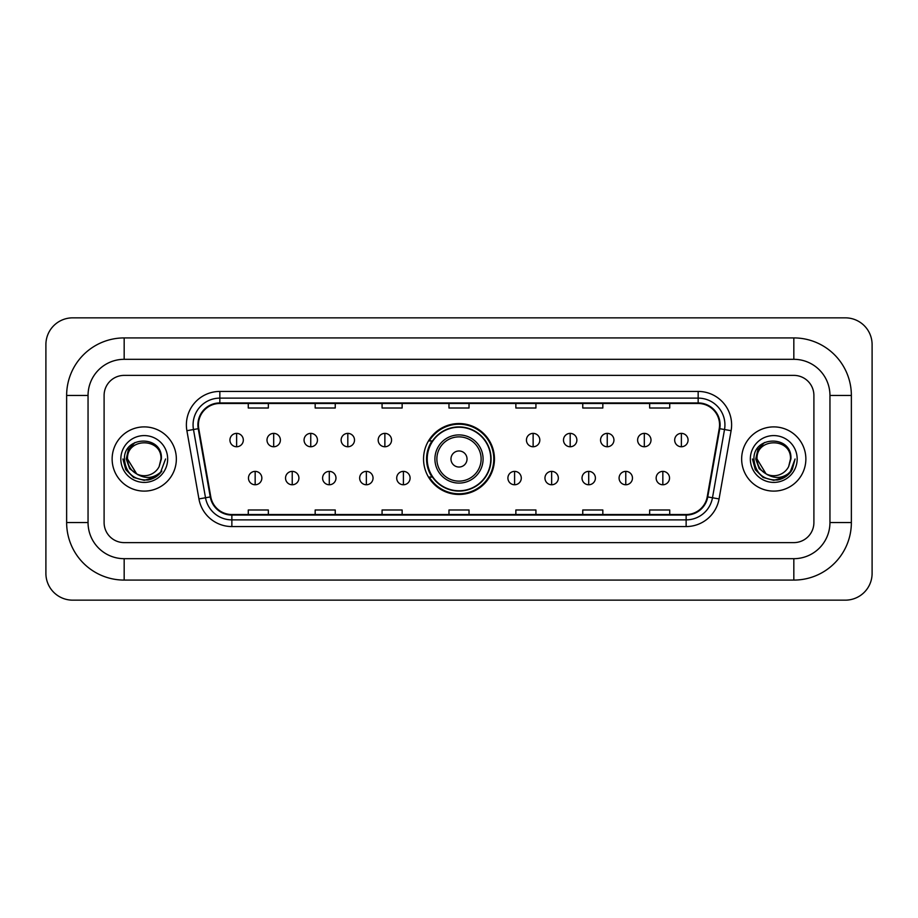<?xml version="1.0" encoding="UTF-8"?>
<svg xmlns="http://www.w3.org/2000/svg" width="918" height="918" viewBox="0 0 918 918"><rect width="100%" height="100%" fill="white"/><g stroke="black" fill="none" stroke-linecap="round" stroke-linejoin="round"><path stroke-width="1.38" d="M423.542 459A35.458 35.458 0 0 0 459 494.458A35.458 35.458 0 0 0 494.458 459A35.458 35.458 0 0 0 459 423.542A35.458 35.458 0 0 0 423.542 459M432.045 477.062A32.451 32.451 0 0 1 432.045 440.938M112.134 459A32.107 32.107 0 0 0 144.241 491.107A32.107 32.107 0 0 0 176.348 459A32.107 32.107 0 0 0 144.241 426.893A32.107 32.107 0 0 0 112.134 459A32.107 32.107 0 0 0 144.241 491.107A32.107 32.107 0 0 0 176.348 459A32.107 32.107 0 0 0 144.241 426.893A32.107 32.107 0 0 0 112.134 459M741.652 459A32.107 32.107 0 0 0 773.759 491.107A32.107 32.107 0 0 0 805.866 459A32.107 32.107 0 0 0 773.759 426.893A32.107 32.107 0 0 0 741.652 459A32.107 32.107 0 0 0 773.759 491.107A32.107 32.107 0 0 0 805.866 459A32.107 32.107 0 0 0 773.759 426.893A32.107 32.107 0 0 0 741.652 459M198.426 424.885A21.412 21.412 0 0 1 219.838 403.472L698.162 403.472A21.412 21.412 0 0 1 719.242 428.603L707.216 496.833A21.412 21.412 0 0 1 686.136 514.528L231.864 514.528A21.412 21.412 0 0 1 210.784 496.833L198.758 428.603A21.412 21.412 0 0 1 198.426 424.885M197.898 424.885A21.94 21.94 0 0 0 198.231 428.695L210.256 496.925A21.94 21.94 0 0 0 231.864 515.067L686.136 515.067A21.94 21.94 0 0 0 707.744 496.925L719.769 428.695A21.94 21.94 0 0 0 698.162 402.933L219.838 402.933A21.94 21.94 0 0 0 197.898 424.885M186.893 430.691A33.45 33.45 0 0 1 219.838 391.435L698.162 391.435A33.45 33.45 0 0 1 731.107 430.691L719.069 498.922A33.45 33.45 0 0 1 686.136 526.565L231.864 526.565A33.45 33.45 0 0 1 198.931 498.922L186.893 430.691L193.48 429.532A26.76 26.76 0 0 1 219.838 398.125L698.162 398.125A26.76 26.76 0 0 1 724.52 429.532L712.483 497.763A26.76 26.76 0 0 1 686.136 519.875L231.864 519.875A26.76 26.76 0 0 1 205.517 497.763L193.48 429.532A26.76 26.76 0 0 1 193.078 424.885M813.899 395.451A20.07 20.07 0 0 0 793.829 375.382L124.171 375.382A20.07 20.07 0 0 0 104.101 395.451L104.101 522.549A20.07 20.07 0 0 0 124.171 542.618L793.829 542.618A20.07 20.07 0 0 0 813.899 522.549L813.899 395.451A20.07 20.07 0 0 0 793.829 375.382L124.171 375.382A20.07 20.07 0 0 0 104.101 395.451L104.101 522.549A20.07 20.07 0 0 0 124.171 542.618L793.829 542.618A20.07 20.07 0 0 0 813.899 522.549L813.899 395.451M707.744 496.925L712.483 497.763L724.52 429.532L731.107 430.691M448.971 403.472L448.971 408.005L469.029 408.005L469.029 403.472M382.072 403.472L382.072 408.005L402.141 408.005L402.141 403.472M315.172 403.472L315.172 408.005L335.242 408.005L335.242 403.472M248.273 403.472L248.273 408.005L268.343 408.005L268.343 403.472M515.859 403.472L515.859 408.005L535.928 408.005L535.928 403.472M582.758 403.472L582.758 408.005L602.828 408.005L602.828 403.472M649.657 403.472L649.657 408.005L669.727 408.005L669.727 403.472M469.029 514.528L469.029 509.995L448.971 509.995L448.971 514.528M402.141 514.528L402.141 509.995L382.072 509.995L382.072 514.528M335.242 514.528L335.242 509.995L315.172 509.995L315.172 514.528M268.343 514.528L268.343 509.995L248.273 509.995L248.273 514.528M535.928 514.528L535.928 509.995L515.859 509.995L515.859 514.528M602.828 514.528L602.828 509.995L582.758 509.995L582.758 514.528M669.727 514.528L669.727 509.995L649.657 509.995L649.657 514.528M124.171 337.916L124.171 359.317L793.829 359.317L793.829 337.916A57.536 57.536 0 0 1 851.365 395.451A57.536 57.536 0 0 0 793.829 337.916L124.171 337.916A57.536 57.536 0 0 0 66.635 395.451L66.635 522.549A57.536 57.536 0 0 0 124.171 580.084L793.829 580.084A57.536 57.536 0 0 0 851.365 522.549L851.365 395.451L829.952 395.451A36.123 36.123 0 0 0 793.829 359.317L124.171 359.317A36.123 36.123 0 0 0 88.048 395.451L88.048 522.549A36.123 36.123 0 0 0 124.171 558.683L793.829 558.683A36.123 36.123 0 0 0 829.952 522.549L829.952 395.451L829.952 522.549L851.365 522.549M872.1 344.606A26.76 26.76 0 0 0 845.34 317.846L72.66 317.846A26.76 26.76 0 0 0 45.9 344.606L45.9 573.394A26.76 26.76 0 0 0 72.66 600.154L845.34 600.154A26.76 26.76 0 0 0 872.1 573.394L872.1 344.606M165.561 459L160.294 473.034L157.311 475.845M137.964 474.79L129.667 468.696L126.236 459L128.371 449.568L134.969 442.51M160.971 459L159.135 466.608L161.373 459C163.025 434.845 123.689 435.442 124.423 459C125.755 473.229 133.592 480.229 147.947 479.999C153.788 478.875 158.424 475.891 161.843 471.037C154.121 478.45 145.755 479.425 136.736 473.94L127.522 459C126.489 437.427 161.993 437.427 160.971 459L159.135 466.608A16.719 16.719 0 0 1 136.736 473.94L127.522 459C126.489 437.427 161.993 437.427 160.971 459C161.993 437.427 126.489 437.427 127.522 459C126.489 437.427 161.993 437.427 160.971 459M136.61 473.883L127.522 459C127.809 465.736 130.884 470.716 136.736 473.94M120.832 459A23.409 23.409 0 0 0 144.241 482.409A23.409 23.409 0 0 0 167.661 459A23.409 23.409 0 0 0 144.241 435.591A23.409 23.409 0 0 0 120.832 459M161.843 471.037L155.853 476.89M155.716 476.981L147.947 479.999L155.75 476.947L147.947 479.999L155.75 476.947L144.241 480.321L133.58 477.463L125.777 469.66L122.92 459M467.032 459A8.032 8.032 0 0 0 459 450.967A8.032 8.032 0 0 0 450.967 459A8.032 8.032 0 0 0 459 467.032A8.032 8.032 0 0 0 467.032 459M483.086 459A24.086 24.086 0 0 0 459 434.914A24.086 24.086 0 0 0 434.914 459A24.086 24.086 0 0 0 459 483.086A24.086 24.086 0 0 0 483.086 459A24.086 24.086 0 0 1 459 483.086A24.086 24.086 0 0 1 434.914 459M490.774 459A31.774 31.774 0 0 0 459 427.226A31.774 31.774 0 0 0 427.226 459A31.774 31.774 0 0 0 459 490.774A31.774 31.774 0 0 0 490.774 459M493.792 459A34.792 34.792 0 0 1 429.268 477.062L432.493 477.062A32.073 32.073 0 0 0 480.217 483.052A32.073 32.073 0 0 0 480.217 434.948A32.073 32.073 0 0 0 432.493 440.938L429.268 440.938A34.792 34.792 0 0 1 493.792 459M236.626 433.376A6.69 6.69 0 0 0 229.936 440.066A6.69 6.69 0 0 0 236.626 446.756A6.69 6.69 0 0 0 243.316 440.066A6.69 6.69 0 0 0 236.626 433.376L236.626 446.756A6.69 6.69 0 0 0 243.316 440.066A6.69 6.69 0 0 0 236.626 433.376M273.69 433.376A6.69 6.69 0 0 0 267 440.066A6.69 6.69 0 0 0 273.69 446.756A6.69 6.69 0 0 0 280.38 440.066A6.69 6.69 0 0 0 273.69 433.376L273.69 446.756A6.69 6.69 0 0 0 280.38 440.066A6.69 6.69 0 0 0 273.69 433.376M310.754 433.376A6.69 6.69 0 0 0 304.065 440.066A6.69 6.69 0 0 0 310.754 446.756A6.69 6.69 0 0 0 317.444 440.066A6.69 6.69 0 0 0 310.754 433.376L310.754 446.756A6.69 6.69 0 0 0 317.444 440.066A6.69 6.69 0 0 0 310.754 433.376M347.819 433.376A6.69 6.69 0 0 0 341.129 440.066A6.69 6.69 0 0 0 347.819 446.756A6.69 6.69 0 0 0 354.509 440.066A6.69 6.69 0 0 0 347.819 433.376L347.819 446.756A6.69 6.69 0 0 0 354.509 440.066A6.69 6.69 0 0 0 347.819 433.376M384.871 433.376A6.69 6.69 0 0 0 378.182 440.066A6.69 6.69 0 0 0 384.871 446.756A6.69 6.69 0 0 0 391.561 440.066A6.69 6.69 0 0 0 384.871 433.376L384.871 446.756A6.69 6.69 0 0 0 391.561 440.066A6.69 6.69 0 0 0 384.871 433.376M533.129 433.376A6.69 6.69 0 0 0 526.439 440.066A6.69 6.69 0 0 0 533.129 446.756A6.69 6.69 0 0 0 539.818 440.066A6.69 6.69 0 0 0 533.129 433.376L533.129 446.756A6.69 6.69 0 0 0 539.818 440.066A6.69 6.69 0 0 0 533.129 433.376M570.181 433.376A6.69 6.69 0 0 0 563.491 440.066A6.69 6.69 0 0 0 570.181 446.756A6.69 6.69 0 0 0 576.871 440.066A6.69 6.69 0 0 0 570.181 433.376L570.181 446.756A6.69 6.69 0 0 0 576.871 440.066A6.69 6.69 0 0 0 570.181 433.376M607.246 433.376A6.69 6.69 0 0 0 600.556 440.066A6.69 6.69 0 0 0 607.246 446.756A6.69 6.69 0 0 0 613.935 440.066A6.69 6.69 0 0 0 607.246 433.376L607.246 446.756A6.69 6.69 0 0 0 613.935 440.066A6.69 6.69 0 0 0 607.246 433.376M644.31 433.376A6.69 6.69 0 0 0 637.62 440.066A6.69 6.69 0 0 0 644.31 446.756A6.69 6.69 0 0 0 651 440.066A6.69 6.69 0 0 0 644.31 433.376L644.31 446.756A6.69 6.69 0 0 0 651 440.066A6.69 6.69 0 0 0 644.31 433.376M681.374 433.376A6.69 6.69 0 0 0 674.684 440.066A6.69 6.69 0 0 0 681.374 446.756A6.69 6.69 0 0 0 688.064 440.066A6.69 6.69 0 0 0 681.374 433.376L681.374 446.756A6.69 6.69 0 0 0 688.064 440.066A6.69 6.69 0 0 0 681.374 433.376M255.158 471.382A6.69 6.69 0 0 0 248.468 478.071A6.69 6.69 0 0 0 255.158 484.761A6.69 6.69 0 0 0 261.848 478.071A6.69 6.69 0 0 0 255.158 471.382L255.158 484.761A6.69 6.69 0 0 0 261.848 478.071A6.69 6.69 0 0 0 255.158 471.382M292.222 471.382A6.69 6.69 0 0 0 285.532 478.071A6.69 6.69 0 0 0 292.222 484.761A6.69 6.69 0 0 0 298.912 478.071A6.69 6.69 0 0 0 292.222 471.382L292.222 484.761A6.69 6.69 0 0 0 298.912 478.071A6.69 6.69 0 0 0 292.222 471.382M329.287 471.382A6.69 6.69 0 0 0 322.597 478.071A6.69 6.69 0 0 0 329.287 484.761A6.69 6.69 0 0 0 335.977 478.071A6.69 6.69 0 0 0 329.287 471.382L329.287 484.761A6.69 6.69 0 0 0 335.977 478.071A6.69 6.69 0 0 0 329.287 471.382M366.351 471.382A6.69 6.69 0 0 0 359.661 478.071A6.69 6.69 0 0 0 366.351 484.761A6.69 6.69 0 0 0 373.041 478.071A6.69 6.69 0 0 0 366.351 471.382L366.351 484.761A6.69 6.69 0 0 0 373.041 478.071A6.69 6.69 0 0 0 366.351 471.382M403.404 471.382A6.69 6.69 0 0 0 396.714 478.071A6.69 6.69 0 0 0 403.404 484.761A6.69 6.69 0 0 0 410.094 478.071A6.69 6.69 0 0 0 403.404 471.382L403.404 484.761A6.69 6.69 0 0 0 410.094 478.071A6.69 6.69 0 0 0 403.404 471.382M514.596 471.382A6.69 6.69 0 0 0 507.906 478.071A6.69 6.69 0 0 0 514.596 484.761A6.69 6.69 0 0 0 521.286 478.071A6.69 6.69 0 0 0 514.596 471.382L514.596 484.761A6.69 6.69 0 0 0 521.286 478.071A6.69 6.69 0 0 0 514.596 471.382M551.649 471.382A6.69 6.69 0 0 0 544.959 478.071A6.69 6.69 0 0 0 551.649 484.761A6.69 6.69 0 0 0 558.339 478.071A6.69 6.69 0 0 0 551.649 471.382L551.649 484.761A6.69 6.69 0 0 0 558.339 478.071A6.69 6.69 0 0 0 551.649 471.382M588.713 471.382A6.69 6.69 0 0 0 582.023 478.071A6.69 6.69 0 0 0 588.713 484.761A6.69 6.69 0 0 0 595.403 478.071A6.69 6.69 0 0 0 588.713 471.382L588.713 484.761A6.69 6.69 0 0 0 595.403 478.071A6.69 6.69 0 0 0 588.713 471.382M625.778 471.382A6.69 6.69 0 0 0 619.088 478.071A6.69 6.69 0 0 0 625.778 484.761A6.69 6.69 0 0 0 632.468 478.071A6.69 6.69 0 0 0 625.778 471.382L625.778 484.761A6.69 6.69 0 0 0 632.468 478.071A6.69 6.69 0 0 0 625.778 471.382M662.842 471.382A6.69 6.69 0 0 0 656.152 478.071A6.69 6.69 0 0 0 662.842 484.761A6.69 6.69 0 0 0 669.532 478.071A6.69 6.69 0 0 0 662.842 471.382L662.842 484.761A6.69 6.69 0 0 0 669.532 478.071A6.69 6.69 0 0 0 662.842 471.382M785.269 476.947L773.759 480.321L763.099 477.463L755.296 469.66L752.439 459L755.296 469.66L763.099 477.463L773.759 480.321L784.42 477.463L792.223 469.66L795.08 459L789.813 473.034L786.829 475.845M767.482 474.79L759.186 468.696L755.755 459L757.878 449.568L764.487 442.51M766.025 473.826L757.029 459C756.007 437.427 791.511 437.427 790.478 459L788.654 466.608L790.891 459C792.544 434.845 753.208 435.442 753.942 459C755.273 473.229 763.11 480.229 777.466 479.999C783.306 478.875 787.942 475.891 791.362 471.037C783.639 478.45 775.274 479.425 766.255 473.94L766.232 473.94A16.719 16.719 0 0 0 788.654 466.608L790.478 459L788.654 466.608M766.255 473.94C760.402 470.716 757.327 465.736 757.029 459C756.007 437.427 791.511 437.427 790.478 459C791.511 437.427 756.007 437.427 757.029 459C756.007 437.427 791.511 437.427 790.478 459M750.339 459A23.409 23.409 0 0 0 773.759 482.409A23.409 23.409 0 0 0 797.168 459A23.409 23.409 0 0 0 773.759 435.591A23.409 23.409 0 0 0 750.339 459M791.362 471.037L785.372 476.89M785.246 476.97L777.466 479.999M795.08 459L792.223 469.66L784.42 477.463L773.759 480.321L763.099 477.463L755.296 469.66L752.439 459L755.296 469.66L763.099 477.463L773.759 480.321L784.42 477.463L792.223 469.66L795.08 459M791.316 471.106L785.383 476.878L791.316 471.106M698.162 391.435L698.162 402.933M193.48 429.532L198.231 428.695M231.864 526.565L231.864 515.067M686.136 515.067L686.136 526.565M198.931 498.922L210.256 496.925M719.769 428.695L724.52 429.532M219.838 391.435L219.838 402.933M712.483 497.763L719.069 498.922M793.829 580.084L793.829 558.683L124.171 558.683L124.171 580.084M66.635 522.549L88.048 522.549L88.048 395.451L66.635 395.451M481.124 459A22.124 22.124 0 0 0 459 436.876A22.124 22.124 0 0 0 436.876 459A22.124 22.124 0 0 0 459 481.124A22.124 22.124 0 0 0 481.124 459"/></g></svg>
